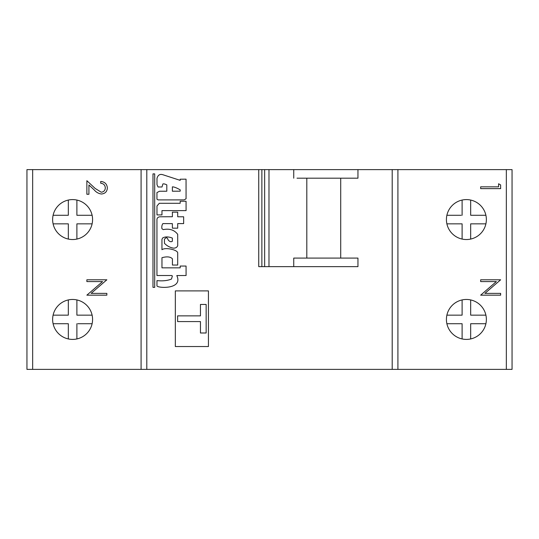 <?xml version="1.0" encoding="UTF-8"?>
<svg xmlns="http://www.w3.org/2000/svg" width="539" height="539" viewBox="0 0 539 539"><rect width="100%" height="100%" fill="white"/><g stroke="black" fill="none" stroke-linecap="round" stroke-linejoin="round"><path stroke-width="0.81" d="M293.742 266.643L293.742 258.087L357.957 258.087L357.957 266.643L258.74 266.643L258.74 169.623L397.91 169.623L397.91 369.377L26.95 369.377L26.95 169.623L258.74 169.623M466.397 299.462A19.977 19.977 0 0 0 446.42 319.438A19.977 19.977 0 0 0 466.397 339.408A19.977 19.977 0 0 0 486.367 319.438A19.977 19.977 0 0 0 466.397 299.462M72.603 199.592A19.977 19.977 0 0 0 52.633 219.562A19.977 19.977 0 0 0 72.603 239.538A19.977 19.977 0 0 0 92.58 219.562A19.977 19.977 0 0 0 72.603 199.592M466.397 239.538A19.977 19.977 0 0 1 446.42 219.562A19.977 19.977 0 0 1 466.397 199.592A19.977 19.977 0 0 1 486.367 219.562A19.977 19.977 0 0 1 466.397 239.538M72.603 339.408A19.977 19.977 0 0 1 52.633 319.438A19.977 19.977 0 0 1 72.603 299.462A19.977 19.977 0 0 1 92.58 319.438A19.977 19.977 0 0 1 72.603 339.408M397.91 369.377L512.05 369.377L512.05 169.623L397.91 169.623M107.362 187.976C106.978 183.961 104.755 181.791 100.705 181.461C104.755 181.791 106.978 183.961 107.362 187.976C107.086 191.655 105.112 193.669 101.426 194.006C105.112 193.669 107.086 191.655 107.362 187.976M101.265 192.214L95.14 188.434L101.265 192.214C103.791 191.897 105.145 190.456 105.314 187.882C105.085 185.072 103.549 183.529 100.705 183.253L100.705 181.461M208.431 346.543L208.431 290.898L175.337 290.898L175.337 346.543L208.431 346.543M152.982 287.368L154.693 287.368L154.693 173.881L152.982 173.881L152.982 287.368M156.997 178.389L156.997 184.641L158.062 186.999L162.01 186.979L162.872 183.994C163.6 183.658 164.914 183.954 166.807 184.884L166.807 191.224L159.531 191.244L156.95 192.578L156.95 199.187L158.122 199.908L184.109 199.895L186.063 198.783L186.049 179.157L180.188 179.218L180.174 180.356L163.128 174.811C159.989 173.74 157.947 174.932 156.997 178.389M172.419 265.04L177.695 265.053L177.708 252.939C177.722 249.826 165.325 247.051 161.956 249.712L161.956 239.323L162.724 237.908C165.338 236.533 168.552 236.594 172.372 238.103L172.359 241.263C170.971 242.193 169.522 241.681 168.013 239.714C167.649 238.171 166.928 237.571 165.85 237.908L164.429 239.188L164.449 243.305C167.13 246.06 170.223 247.677 173.726 248.162C175.842 248.068 177.169 247.212 177.722 245.589L177.695 234.33C174.333 229.931 169.529 228.361 163.277 229.614L161.969 228.758C161.579 226.784 161.882 225.066 162.886 223.597L172.372 223.631L172.399 228.172L177.708 228.172L177.708 223.597L183.644 223.597L183.644 216.779L177.708 216.779L177.708 212.164L172.392 212.144L172.392 216.732L160.245 216.779C158.358 216.873 157.26 217.702 156.95 219.272L156.95 275.517L171.618 275.503L172.372 275.955L171.503 279.034C167.555 280.684 162.717 281.203 156.977 280.597L156.964 285.785C156.997 288.21 183.536 289.753 176.792 275.564L186.083 275.503L186.063 266.05L180.181 266.05L180.201 267.849L161.969 267.849L161.969 257.703C166.942 256.328 170.425 256.699 172.419 258.821L172.419 265.04M186.063 201.249L180.174 201.263L180.188 203.277L159.308 203.277L156.984 206.013L156.977 214.913L161.969 214.913L161.969 210.614L186.083 210.614L186.063 201.249M357.957 169.623L357.957 178.187L297.009 178.187M340.715 258.087L340.715 178.187M92.115 323.717L77.825 323.717M446.885 215.283L461.175 215.283M141.09 369.377L141.09 169.623M101.426 194.006C98.57 193.609 96.185 192.261 94.258 189.964L88.922 184.971L88.922 194.262L86.873 194.262L86.873 180.693L95.14 188.434M306.812 178.187L306.812 258.087M293.742 169.623L293.742 178.187M297.009 258.087L293.742 258.087M462.112 338.95L462.112 323.717L446.885 323.717M446.885 315.153L462.112 315.153L462.112 299.927M470.675 299.927L470.675 315.153L485.902 315.153M485.902 323.717L470.675 323.717L470.675 338.95M462.112 239.073L462.112 223.847L446.885 223.847M462.112 215.283L462.112 200.05M470.675 200.05L470.675 215.283L485.902 215.283M485.902 223.847L470.675 223.847L470.675 239.073M76.888 299.927L76.888 315.153L92.115 315.153M76.888 323.717L76.888 338.95M68.325 338.95L68.325 323.717L53.098 323.717M53.098 315.153L68.325 315.153L68.325 299.927M76.888 200.05L76.888 215.283L92.115 215.283M92.115 223.847L76.888 223.847L76.888 239.073M68.325 239.073L68.325 223.847L53.098 223.847M53.098 215.283L68.325 215.283L68.325 200.05M480.66 281.587L496.345 281.587L480.66 295.163L500.637 295.163L500.637 293.371L484.911 293.371L500.637 279.795L480.66 279.795L480.66 281.587M86.873 281.587L102.558 281.587L86.873 295.163L106.85 295.163L106.85 293.371L91.125 293.371L106.85 279.795L86.873 279.795L86.873 281.587M200.447 304.454L200.447 315.867L177.614 315.867L177.614 321.574L200.447 321.574L200.447 332.994L206.154 332.994L206.154 304.454L200.447 304.454M498.588 183.765L498.588 186.838L480.66 186.838L480.66 188.63L500.637 188.63L500.637 184.938L498.588 183.765M180.174 191.177L180.201 189.856C176.657 187.841 174.05 186.838 172.386 186.851L172.386 191.21L180.174 191.177M506.343 369.377L506.343 169.623M32.657 169.623L32.657 369.377M146.797 169.623L146.797 369.377M392.203 369.377L392.203 169.623M268.981 169.623L268.981 266.643M261.866 169.623L261.866 266.643M264.649 266.643L264.649 169.623"/></g></svg>
